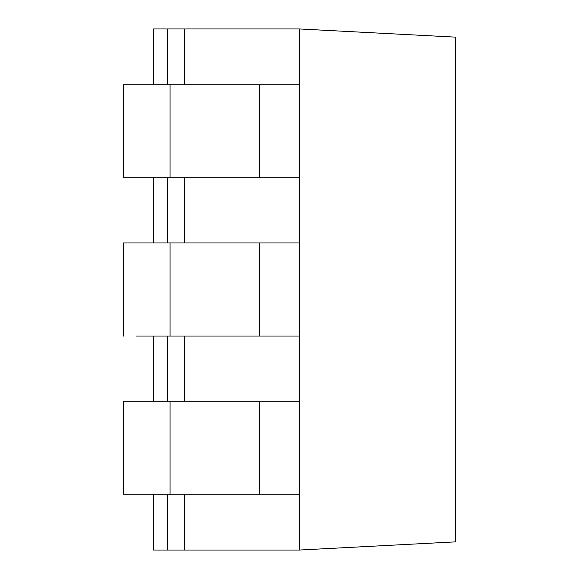 <?xml version="1.0" encoding="UTF-8"?>
<svg xmlns="http://www.w3.org/2000/svg" width="579" height="579" viewBox="0 0 579 579"><rect width="100%" height="100%" fill="white"/><g stroke="black" fill="none" stroke-linecap="round" stroke-linejoin="round"><path stroke-width="0.87" d="M153.616 494.22L153.616 550.05L299.285 550.05L299.285 28.95L299.285 84.78L259.406 84.78L259.406 177.833L299.285 177.833L299.285 242.97L259.406 242.97L259.406 336.03L299.285 336.03L299.285 401.167L259.406 401.167L259.406 494.22L299.285 494.22L299.285 550.05L455.615 541.857L455.615 37.143L299.285 28.95L153.616 28.95L153.616 84.78M153.616 401.167L153.616 336.03M153.616 242.97L153.616 177.833M136.152 336.03L259.406 336.03M170.074 494.22L123.392 494.22L123.385 401.167L170.074 401.167L170.074 494.22L259.406 494.22M170.074 401.167L259.406 401.167M123.385 336.03L123.385 242.97L170.074 242.97L170.074 336.03M170.074 242.97L259.406 242.97M170.074 84.78L123.392 84.78L123.385 177.833L170.074 177.833L170.074 84.78L259.406 84.78M170.074 177.833L259.406 177.833M184.433 550.05L184.433 494.22M184.433 401.167L184.433 336.03M184.433 242.97L184.433 177.833M184.433 84.78L184.433 28.95M167.476 550.05L167.476 494.22M167.476 401.167L167.476 336.03M167.476 242.97L167.476 177.833M167.476 84.78L167.476 28.95M123.53 401.167L123.53 494.22M123.53 242.97L123.53 336.03M123.53 177.833L123.53 84.78"/></g></svg>
